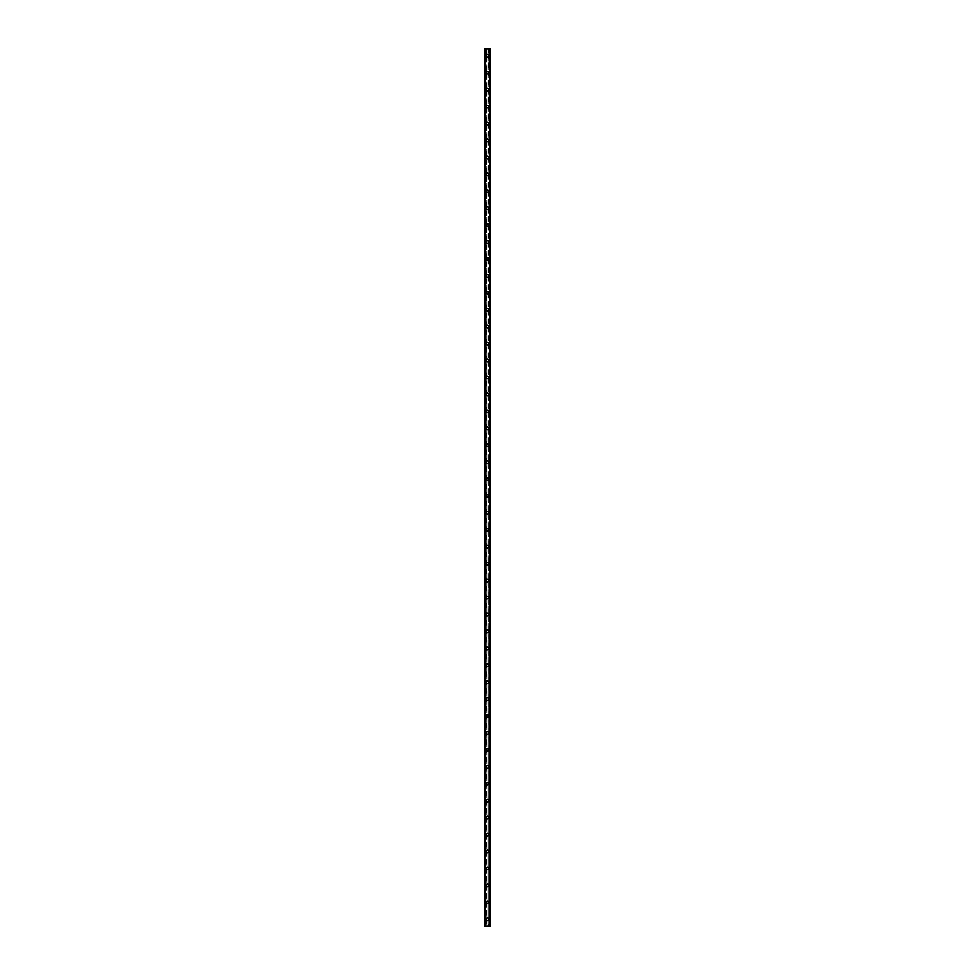 <?xml version="1.0" encoding="UTF-8"?>
<svg xmlns="http://www.w3.org/2000/svg" width="975" height="975" viewBox="0 0 975 975"><rect width="100%" height="100%" fill="white"/><g stroke="black" fill="none" stroke-linecap="round" stroke-linejoin="round"><path stroke-width="0.73" stroke-dasharray="4.88 3.66" d="M490.035 48.75L490.327 926.25L489.621 926.25L490.327 926.25L490.327 48.75L488.341 48.75L488.341 55.807A0.841 0.841 0 0 0 487.5 54.953A0.841 0.841 0 0 0 486.659 55.807L486.793 56.27A0.841 0.841 0 0 0 488.207 56.27L488.207 55.331A0.841 0.841 0 0 0 486.793 55.331L486.659 55.807A0.841 0.841 0 0 0 487.5 56.647A0.841 0.841 0 0 0 488.341 55.807L488.207 918.73A0.841 0.841 0 0 0 486.793 918.73L486.659 919.193A0.841 0.841 0 0 0 487.5 920.047A0.841 0.841 0 0 0 488.341 919.193A0.841 0.841 0 0 0 487.5 918.352A0.841 0.841 0 0 0 486.659 919.193L486.793 919.669A0.841 0.841 0 0 0 488.207 919.669L488.341 926.25L484.673 926.25L485.306 926.25L484.673 926.25L484.673 48.75L484.746 926.25M486.159 919.193A1.341 1.341 0 0 1 487.5 917.853A1.341 1.341 0 0 1 488.841 919.193A1.341 1.341 0 0 0 487.5 917.853A1.341 1.341 0 0 0 486.159 919.193A1.341 1.341 0 0 0 487.5 920.534A1.341 1.341 0 0 0 488.841 919.193A1.341 1.341 0 0 0 487.5 917.853A1.341 1.341 0 0 0 486.159 919.193A1.341 1.341 0 0 0 487.5 920.534A1.341 1.341 0 0 0 488.841 919.193A1.341 1.341 0 0 1 487.5 920.534A1.341 1.341 0 0 1 486.159 919.193M488.341 902.265L488.207 901.802A0.841 0.841 0 0 0 486.793 901.802L486.659 902.265A0.841 0.841 0 0 0 487.5 903.118A0.841 0.841 0 0 0 488.341 902.265A0.841 0.841 0 0 0 487.5 901.424A0.841 0.841 0 0 0 486.659 902.265L486.793 902.74A0.841 0.841 0 0 0 488.207 902.74L488.341 902.265M486.159 902.265A1.341 1.341 0 0 1 487.5 900.924A1.341 1.341 0 0 1 488.841 902.265A1.341 1.341 0 0 0 487.5 900.924A1.341 1.341 0 0 0 486.159 902.265A1.341 1.341 0 0 0 487.5 903.606A1.341 1.341 0 0 0 488.841 902.265A1.341 1.341 0 0 0 487.5 900.924A1.341 1.341 0 0 0 486.159 902.265A1.341 1.341 0 0 0 487.5 903.606A1.341 1.341 0 0 0 488.841 902.265A1.341 1.341 0 0 1 487.5 903.606A1.341 1.341 0 0 1 486.159 902.265M488.341 885.337L488.207 884.873A0.841 0.841 0 0 0 486.793 884.873L486.659 885.337A0.841 0.841 0 0 0 487.5 886.19A0.841 0.841 0 0 0 488.341 885.337A0.841 0.841 0 0 0 487.5 884.496A0.841 0.841 0 0 0 486.659 885.337L486.793 885.8A0.841 0.841 0 0 0 488.207 885.8L488.341 885.337M486.159 885.337A1.341 1.341 0 0 1 487.5 883.996A1.341 1.341 0 0 1 488.841 885.337A1.341 1.341 0 0 0 487.5 883.996A1.341 1.341 0 0 0 486.159 885.337A1.341 1.341 0 0 0 487.5 886.677A1.341 1.341 0 0 0 488.841 885.337A1.341 1.341 0 0 0 487.5 883.996A1.341 1.341 0 0 0 486.159 885.337A1.341 1.341 0 0 0 487.5 886.677A1.341 1.341 0 0 0 488.841 885.337A1.341 1.341 0 0 1 487.5 886.677A1.341 1.341 0 0 1 486.159 885.337M488.341 868.408L488.207 867.945A0.841 0.841 0 0 0 486.793 867.945L486.659 868.408A0.841 0.841 0 0 0 487.5 869.249A0.841 0.841 0 0 0 488.341 868.408A0.841 0.841 0 0 0 487.5 867.567A0.841 0.841 0 0 0 486.659 868.408L486.793 868.871A0.841 0.841 0 0 0 488.207 868.871L488.341 868.408M486.159 868.408A1.341 1.341 0 0 1 487.5 867.068A1.341 1.341 0 0 1 488.841 868.408A1.341 1.341 0 0 0 487.5 867.068A1.341 1.341 0 0 0 486.159 868.408A1.341 1.341 0 0 0 487.5 869.749A1.341 1.341 0 0 0 488.841 868.408A1.341 1.341 0 0 0 487.5 867.068A1.341 1.341 0 0 0 486.159 868.408A1.341 1.341 0 0 0 487.5 869.749A1.341 1.341 0 0 0 488.841 868.408A1.341 1.341 0 0 1 487.5 869.749A1.341 1.341 0 0 1 486.159 868.408M488.341 851.48L488.207 851.017A0.841 0.841 0 0 0 486.793 851.017L486.659 851.48A0.841 0.841 0 0 0 487.5 852.321A0.841 0.841 0 0 0 488.341 851.48A0.841 0.841 0 0 0 487.5 850.627A0.841 0.841 0 0 0 486.659 851.48L486.793 851.943A0.841 0.841 0 0 0 488.207 851.943L488.341 851.48M486.159 851.48A1.341 1.341 0 0 1 487.5 850.139A1.341 1.341 0 0 1 488.841 851.48A1.341 1.341 0 0 0 487.5 850.139A1.341 1.341 0 0 0 486.159 851.48A1.341 1.341 0 0 0 487.5 852.82A1.341 1.341 0 0 0 488.841 851.48A1.341 1.341 0 0 0 487.5 850.139A1.341 1.341 0 0 0 486.159 851.48A1.341 1.341 0 0 0 487.5 852.82A1.341 1.341 0 0 0 488.841 851.48A1.341 1.341 0 0 1 487.5 852.82A1.341 1.341 0 0 1 486.159 851.48M488.341 834.551L488.207 834.076A0.841 0.841 0 0 0 486.793 834.076L486.659 834.551A0.841 0.841 0 0 0 487.5 835.392A0.841 0.841 0 0 0 488.341 834.551A0.841 0.841 0 0 0 487.5 833.698A0.841 0.841 0 0 0 486.659 834.551L486.793 835.014A0.841 0.841 0 0 0 488.207 835.014L488.341 834.551M486.159 834.551A1.341 1.341 0 0 1 487.5 833.211A1.341 1.341 0 0 1 488.841 834.551A1.341 1.341 0 0 0 487.5 833.211A1.341 1.341 0 0 0 486.159 834.551A1.341 1.341 0 0 0 487.5 835.892A1.341 1.341 0 0 0 488.841 834.551A1.341 1.341 0 0 0 487.5 833.211A1.341 1.341 0 0 0 486.159 834.551A1.341 1.341 0 0 0 487.5 835.892A1.341 1.341 0 0 0 488.841 834.551A1.341 1.341 0 0 1 487.5 835.892A1.341 1.341 0 0 1 486.159 834.551M488.341 817.623L488.207 817.148A0.841 0.841 0 0 0 486.793 817.148L486.659 817.623A0.841 0.841 0 0 0 487.5 818.464A0.841 0.841 0 0 0 488.341 817.623A0.841 0.841 0 0 0 487.5 816.77A0.841 0.841 0 0 0 486.659 817.623L486.793 818.086A0.841 0.841 0 0 0 488.207 818.086L488.341 817.623M486.159 817.623A1.341 1.341 0 0 1 487.5 816.282A1.341 1.341 0 0 1 488.841 817.623A1.341 1.341 0 0 0 487.5 816.282A1.341 1.341 0 0 0 486.159 817.623A1.341 1.341 0 0 0 487.5 818.963A1.341 1.341 0 0 0 488.841 817.623A1.341 1.341 0 0 0 487.5 816.282A1.341 1.341 0 0 0 486.159 817.623A1.341 1.341 0 0 0 487.5 818.963A1.341 1.341 0 0 0 488.841 817.623A1.341 1.341 0 0 1 487.5 818.963A1.341 1.341 0 0 1 486.159 817.623M488.341 800.694L488.207 800.219A0.841 0.841 0 0 0 486.793 800.219L486.659 800.694A0.841 0.841 0 0 0 487.5 801.535A0.841 0.841 0 0 0 488.341 800.694A0.841 0.841 0 0 0 487.5 799.841A0.841 0.841 0 0 0 486.659 800.694L486.793 801.158A0.841 0.841 0 0 0 488.207 801.158L488.341 800.694M486.159 800.694A1.341 1.341 0 0 1 487.5 799.354A1.341 1.341 0 0 1 488.841 800.694A1.341 1.341 0 0 0 487.5 799.354A1.341 1.341 0 0 0 486.159 800.694A1.341 1.341 0 0 0 487.5 802.035A1.341 1.341 0 0 0 488.841 800.694A1.341 1.341 0 0 0 487.5 799.354A1.341 1.341 0 0 0 486.159 800.694A1.341 1.341 0 0 0 487.5 802.035A1.341 1.341 0 0 0 488.841 800.694A1.341 1.341 0 0 1 487.5 802.035A1.341 1.341 0 0 1 486.159 800.694M488.341 783.766L488.207 783.291A0.841 0.841 0 0 0 486.793 783.291L486.659 783.766A0.841 0.841 0 0 0 487.5 784.607A0.841 0.841 0 0 0 488.341 783.766A0.841 0.841 0 0 0 487.5 782.913A0.841 0.841 0 0 0 486.659 783.766L486.793 784.229A0.841 0.841 0 0 0 488.207 784.229L488.341 783.766M486.159 783.766A1.341 1.341 0 0 1 487.5 782.425A1.341 1.341 0 0 1 488.841 783.766A1.341 1.341 0 0 0 487.5 782.425A1.341 1.341 0 0 0 486.159 783.766A1.341 1.341 0 0 0 487.5 785.107A1.341 1.341 0 0 0 488.841 783.766A1.341 1.341 0 0 0 487.5 782.425A1.341 1.341 0 0 0 486.159 783.766A1.341 1.341 0 0 0 487.5 785.107A1.341 1.341 0 0 0 488.841 783.766A1.341 1.341 0 0 1 487.5 785.107A1.341 1.341 0 0 1 486.159 783.766M488.341 766.838L488.207 766.362A0.841 0.841 0 0 0 486.793 766.362L486.659 766.838A0.841 0.841 0 0 0 487.5 767.678A0.841 0.841 0 0 0 488.341 766.838A0.841 0.841 0 0 0 487.5 765.984A0.841 0.841 0 0 0 486.659 766.838L486.793 767.301A0.841 0.841 0 0 0 488.207 767.301L488.341 766.838M486.159 766.838A1.341 1.341 0 0 1 487.5 765.497A1.341 1.341 0 0 1 488.841 766.838A1.341 1.341 0 0 0 487.5 765.497A1.341 1.341 0 0 0 486.159 766.838A1.341 1.341 0 0 0 487.5 768.178A1.341 1.341 0 0 0 488.841 766.838A1.341 1.341 0 0 0 487.5 765.497A1.341 1.341 0 0 0 486.159 766.838A1.341 1.341 0 0 0 487.5 768.178A1.341 1.341 0 0 0 488.841 766.838A1.341 1.341 0 0 1 487.5 768.178A1.341 1.341 0 0 1 486.159 766.838M488.341 749.909L488.207 749.434A0.841 0.841 0 0 0 486.793 749.434L486.659 749.909A0.841 0.841 0 0 0 487.5 750.75A0.841 0.841 0 0 0 488.341 749.909A0.841 0.841 0 0 0 487.5 749.056A0.841 0.841 0 0 0 486.659 749.909L486.793 750.372A0.841 0.841 0 0 0 488.207 750.372L488.341 749.909M486.159 749.909A1.341 1.341 0 0 1 487.5 748.568A1.341 1.341 0 0 1 488.841 749.909A1.341 1.341 0 0 0 487.5 748.568A1.341 1.341 0 0 0 486.159 749.909A1.341 1.341 0 0 0 487.5 751.25A1.341 1.341 0 0 0 488.841 749.909A1.341 1.341 0 0 0 487.5 748.568A1.341 1.341 0 0 0 486.159 749.909A1.341 1.341 0 0 0 487.5 751.25A1.341 1.341 0 0 0 488.841 749.909A1.341 1.341 0 0 1 487.5 751.25A1.341 1.341 0 0 1 486.159 749.909M488.341 732.968L488.207 732.505A0.841 0.841 0 0 0 486.793 732.505L486.659 732.968A0.841 0.841 0 0 0 487.5 733.822A0.841 0.841 0 0 0 488.341 732.968A0.841 0.841 0 0 0 487.5 732.128A0.841 0.841 0 0 0 486.659 732.968L486.793 733.444A0.841 0.841 0 0 0 488.207 733.444L488.341 732.968M486.159 732.968A1.341 1.341 0 0 1 487.5 731.64A1.341 1.341 0 0 1 488.841 732.968A1.341 1.341 0 0 0 487.5 731.64A1.341 1.341 0 0 0 486.159 732.968A1.341 1.341 0 0 0 487.5 734.309A1.341 1.341 0 0 0 488.841 732.968A1.341 1.341 0 0 0 487.5 731.64A1.341 1.341 0 0 0 486.159 732.968A1.341 1.341 0 0 0 487.5 734.309A1.341 1.341 0 0 0 488.841 732.968A1.341 1.341 0 0 1 487.5 734.309A1.341 1.341 0 0 1 486.159 732.968M488.341 716.04L488.207 715.577A0.841 0.841 0 0 0 486.793 715.577L486.659 716.04A0.841 0.841 0 0 0 487.5 716.893A0.841 0.841 0 0 0 488.341 716.04A0.841 0.841 0 0 0 487.5 715.199A0.841 0.841 0 0 0 486.659 716.04L486.793 716.515A0.841 0.841 0 0 0 488.207 716.515L488.341 716.04M486.159 716.04A1.341 1.341 0 0 1 487.5 714.699A1.341 1.341 0 0 1 488.841 716.04A1.341 1.341 0 0 0 487.5 714.699A1.341 1.341 0 0 0 486.159 716.04A1.341 1.341 0 0 0 487.5 717.381A1.341 1.341 0 0 0 488.841 716.04A1.341 1.341 0 0 0 487.5 714.699A1.341 1.341 0 0 0 486.159 716.04A1.341 1.341 0 0 0 487.5 717.381A1.341 1.341 0 0 0 488.841 716.04A1.341 1.341 0 0 1 487.5 717.381A1.341 1.341 0 0 1 486.159 716.04M488.341 699.112L488.207 698.648A0.841 0.841 0 0 0 486.793 698.648L486.659 699.112A0.841 0.841 0 0 0 487.5 699.965A0.841 0.841 0 0 0 488.341 699.112A0.841 0.841 0 0 0 487.5 698.271A0.841 0.841 0 0 0 486.659 699.112L486.793 699.587A0.841 0.841 0 0 0 488.207 699.587L488.341 699.112M486.159 699.112A1.341 1.341 0 0 1 487.5 697.771A1.341 1.341 0 0 1 488.841 699.112A1.341 1.341 0 0 0 487.5 697.771A1.341 1.341 0 0 0 486.159 699.112A1.341 1.341 0 0 0 487.5 700.452A1.341 1.341 0 0 0 488.841 699.112A1.341 1.341 0 0 0 487.5 697.771A1.341 1.341 0 0 0 486.159 699.112A1.341 1.341 0 0 0 487.5 700.452A1.341 1.341 0 0 0 488.841 699.112A1.341 1.341 0 0 1 487.5 700.452A1.341 1.341 0 0 1 486.159 699.112M488.341 682.183L488.207 681.72A0.841 0.841 0 0 0 486.793 681.72L486.659 682.183A0.841 0.841 0 0 0 487.5 683.036A0.841 0.841 0 0 0 488.341 682.183A0.841 0.841 0 0 0 487.5 681.342A0.841 0.841 0 0 0 486.659 682.183L486.793 682.658A0.841 0.841 0 0 0 488.207 682.658L488.341 682.183M486.159 682.183A1.341 1.341 0 0 1 487.5 680.842A1.341 1.341 0 0 1 488.841 682.183A1.341 1.341 0 0 0 487.5 680.842A1.341 1.341 0 0 0 486.159 682.183A1.341 1.341 0 0 0 487.5 683.524A1.341 1.341 0 0 0 488.841 682.183A1.341 1.341 0 0 0 487.5 680.842A1.341 1.341 0 0 0 486.159 682.183A1.341 1.341 0 0 0 487.5 683.524A1.341 1.341 0 0 0 488.841 682.183A1.341 1.341 0 0 1 487.5 683.524A1.341 1.341 0 0 1 486.159 682.183M488.341 665.255L488.207 664.792A0.841 0.841 0 0 0 486.793 664.792L486.659 665.255A0.841 0.841 0 0 0 487.5 666.108A0.841 0.841 0 0 0 488.341 665.255A0.841 0.841 0 0 0 487.5 664.414A0.841 0.841 0 0 0 486.659 665.255L486.793 665.73A0.841 0.841 0 0 0 488.207 665.73L488.341 665.255M486.159 665.255A1.341 1.341 0 0 1 487.5 663.914A1.341 1.341 0 0 1 488.841 665.255A1.341 1.341 0 0 0 487.5 663.914A1.341 1.341 0 0 0 486.159 665.255A1.341 1.341 0 0 0 487.5 666.595A1.341 1.341 0 0 0 488.841 665.255A1.341 1.341 0 0 0 487.5 663.914A1.341 1.341 0 0 0 486.159 665.255A1.341 1.341 0 0 0 487.5 666.595A1.341 1.341 0 0 0 488.841 665.255A1.341 1.341 0 0 1 487.5 666.595A1.341 1.341 0 0 1 486.159 665.255M488.341 648.326L488.207 647.863A0.841 0.841 0 0 0 486.793 647.863L486.659 648.326A0.841 0.841 0 0 0 487.5 649.179A0.841 0.841 0 0 0 488.341 648.326A0.841 0.841 0 0 0 487.5 647.485A0.841 0.841 0 0 0 486.659 648.326L486.793 648.802A0.841 0.841 0 0 0 488.207 648.802L488.341 648.326M486.159 648.326A1.341 1.341 0 0 1 487.5 646.986A1.341 1.341 0 0 1 488.841 648.326A1.341 1.341 0 0 0 487.5 646.986A1.341 1.341 0 0 0 486.159 648.326A1.341 1.341 0 0 0 487.5 649.667A1.341 1.341 0 0 0 488.841 648.326A1.341 1.341 0 0 0 487.5 646.986A1.341 1.341 0 0 0 486.159 648.326A1.341 1.341 0 0 0 487.5 649.667A1.341 1.341 0 0 0 488.841 648.326A1.341 1.341 0 0 1 487.5 649.667A1.341 1.341 0 0 1 486.159 648.326M488.341 631.398L488.207 630.935A0.841 0.841 0 0 0 486.793 630.935L486.659 631.398A0.841 0.841 0 0 0 487.5 632.251A0.841 0.841 0 0 0 488.341 631.398A0.841 0.841 0 0 0 487.5 630.557A0.841 0.841 0 0 0 486.659 631.398L486.793 631.861A0.841 0.841 0 0 0 488.207 631.861L488.341 631.398M486.159 631.398A1.341 1.341 0 0 1 487.5 630.057A1.341 1.341 0 0 1 488.841 631.398A1.341 1.341 0 0 0 487.5 630.057A1.341 1.341 0 0 0 486.159 631.398A1.341 1.341 0 0 0 487.5 632.738A1.341 1.341 0 0 0 488.841 631.398A1.341 1.341 0 0 0 487.5 630.057A1.341 1.341 0 0 0 486.159 631.398A1.341 1.341 0 0 0 487.5 632.738A1.341 1.341 0 0 0 488.841 631.398A1.341 1.341 0 0 1 487.5 632.738A1.341 1.341 0 0 1 486.159 631.398M488.341 614.469L488.207 614.006A0.841 0.841 0 0 0 486.793 614.006L486.659 614.469A0.841 0.841 0 0 0 487.5 615.31A0.841 0.841 0 0 0 488.341 614.469A0.841 0.841 0 0 0 487.5 613.628A0.841 0.841 0 0 0 486.659 614.469L486.793 614.933A0.841 0.841 0 0 0 488.207 614.933L488.341 614.469M486.159 614.469A1.341 1.341 0 0 1 487.5 613.129A1.341 1.341 0 0 1 488.841 614.469A1.341 1.341 0 0 0 487.5 613.129A1.341 1.341 0 0 0 486.159 614.469A1.341 1.341 0 0 0 487.5 615.81A1.341 1.341 0 0 0 488.841 614.469A1.341 1.341 0 0 0 487.5 613.129A1.341 1.341 0 0 0 486.159 614.469A1.341 1.341 0 0 0 487.5 615.81A1.341 1.341 0 0 0 488.841 614.469A1.341 1.341 0 0 1 487.5 615.81A1.341 1.341 0 0 1 486.159 614.469M488.341 597.541L488.207 597.078A0.841 0.841 0 0 0 486.793 597.078L486.659 597.541A0.841 0.841 0 0 0 487.5 598.382A0.841 0.841 0 0 0 488.341 597.541A0.841 0.841 0 0 0 487.5 596.688A0.841 0.841 0 0 0 486.659 597.541L486.793 598.004A0.841 0.841 0 0 0 488.207 598.004L488.341 597.541M486.159 597.541A1.341 1.341 0 0 1 487.5 596.2A1.341 1.341 0 0 1 488.841 597.541A1.341 1.341 0 0 0 487.5 596.2A1.341 1.341 0 0 0 486.159 597.541A1.341 1.341 0 0 0 487.5 598.882A1.341 1.341 0 0 0 488.841 597.541A1.341 1.341 0 0 0 487.5 596.2A1.341 1.341 0 0 0 486.159 597.541A1.341 1.341 0 0 0 487.5 598.882A1.341 1.341 0 0 0 488.841 597.541A1.341 1.341 0 0 1 487.5 598.882A1.341 1.341 0 0 1 486.159 597.541M488.341 580.612L488.207 580.137A0.841 0.841 0 0 0 486.793 580.137L486.659 580.612A0.841 0.841 0 0 0 487.5 581.453A0.841 0.841 0 0 0 488.341 580.612A0.841 0.841 0 0 0 487.5 579.759A0.841 0.841 0 0 0 486.659 580.612L486.793 581.076A0.841 0.841 0 0 0 488.207 581.076L488.341 580.612M486.159 580.612A1.341 1.341 0 0 1 487.5 579.272A1.341 1.341 0 0 1 488.841 580.612A1.341 1.341 0 0 0 487.5 579.272A1.341 1.341 0 0 0 486.159 580.612A1.341 1.341 0 0 0 487.5 581.953A1.341 1.341 0 0 0 488.841 580.612A1.341 1.341 0 0 0 487.5 579.272A1.341 1.341 0 0 0 486.159 580.612A1.341 1.341 0 0 0 487.5 581.953A1.341 1.341 0 0 0 488.841 580.612A1.341 1.341 0 0 1 487.5 581.953A1.341 1.341 0 0 1 486.159 580.612M488.341 563.684L488.207 563.209A0.841 0.841 0 0 0 486.793 563.209L486.659 563.684A0.841 0.841 0 0 0 487.5 564.525A0.841 0.841 0 0 0 488.341 563.684A0.841 0.841 0 0 0 487.5 562.831A0.841 0.841 0 0 0 486.659 563.684L486.793 564.147A0.841 0.841 0 0 0 488.207 564.147L488.341 563.684M486.159 563.684A1.341 1.341 0 0 1 487.5 562.343A1.341 1.341 0 0 1 488.841 563.684A1.341 1.341 0 0 0 487.5 562.343A1.341 1.341 0 0 0 486.159 563.684A1.341 1.341 0 0 0 487.5 565.025A1.341 1.341 0 0 0 488.841 563.684A1.341 1.341 0 0 0 487.5 562.343A1.341 1.341 0 0 0 486.159 563.684A1.341 1.341 0 0 0 487.5 565.025A1.341 1.341 0 0 0 488.841 563.684A1.341 1.341 0 0 1 487.5 565.025A1.341 1.341 0 0 1 486.159 563.684M488.341 546.756L488.207 546.28A0.841 0.841 0 0 0 486.793 546.28L486.659 546.756A0.841 0.841 0 0 0 487.5 547.597A0.841 0.841 0 0 0 488.341 546.756A0.841 0.841 0 0 0 487.5 545.903A0.841 0.841 0 0 0 486.659 546.756L486.793 547.219A0.841 0.841 0 0 0 488.207 547.219L488.341 546.756M486.159 546.756A1.341 1.341 0 0 1 487.5 545.415A1.341 1.341 0 0 1 488.841 546.756A1.341 1.341 0 0 0 487.5 545.415A1.341 1.341 0 0 0 486.159 546.756A1.341 1.341 0 0 0 487.5 548.096A1.341 1.341 0 0 0 488.841 546.756A1.341 1.341 0 0 0 487.5 545.415A1.341 1.341 0 0 0 486.159 546.756A1.341 1.341 0 0 0 487.5 548.096A1.341 1.341 0 0 0 488.841 546.756A1.341 1.341 0 0 1 487.5 548.096A1.341 1.341 0 0 1 486.159 546.756M488.341 529.827L488.207 529.352A0.841 0.841 0 0 0 486.793 529.352L486.659 529.827A0.841 0.841 0 0 0 487.5 530.668A0.841 0.841 0 0 0 488.341 529.827A0.841 0.841 0 0 0 487.5 528.974A0.841 0.841 0 0 0 486.659 529.827L486.793 530.29A0.841 0.841 0 0 0 488.207 530.29L488.341 529.827M486.159 529.827A1.341 1.341 0 0 1 487.5 528.487A1.341 1.341 0 0 1 488.841 529.827A1.341 1.341 0 0 0 487.5 528.487A1.341 1.341 0 0 0 486.159 529.827A1.341 1.341 0 0 0 487.5 531.168A1.341 1.341 0 0 0 488.841 529.827A1.341 1.341 0 0 0 487.5 528.487A1.341 1.341 0 0 0 486.159 529.827A1.341 1.341 0 0 0 487.5 531.168A1.341 1.341 0 0 0 488.841 529.827A1.341 1.341 0 0 1 487.5 531.168A1.341 1.341 0 0 1 486.159 529.827M488.341 512.899L488.207 512.423A0.841 0.841 0 0 0 486.793 512.423L486.659 512.899A0.841 0.841 0 0 0 487.5 513.74A0.841 0.841 0 0 0 488.341 512.899A0.841 0.841 0 0 0 487.5 512.046A0.841 0.841 0 0 0 486.659 512.899L486.793 513.362A0.841 0.841 0 0 0 488.207 513.362L488.341 512.899M486.159 512.899A1.341 1.341 0 0 1 487.5 511.558A1.341 1.341 0 0 1 488.841 512.899A1.341 1.341 0 0 0 487.5 511.558A1.341 1.341 0 0 0 486.159 512.899A1.341 1.341 0 0 0 487.5 514.239A1.341 1.341 0 0 0 488.841 512.899A1.341 1.341 0 0 0 487.5 511.558A1.341 1.341 0 0 0 486.159 512.899A1.341 1.341 0 0 0 487.5 514.239A1.341 1.341 0 0 0 488.841 512.899A1.341 1.341 0 0 1 487.5 514.239A1.341 1.341 0 0 1 486.159 512.899M488.341 495.97L488.207 495.495A0.841 0.841 0 0 0 486.793 495.495L486.659 495.97A0.841 0.841 0 0 0 487.5 496.811A0.841 0.841 0 0 0 488.341 495.97A0.841 0.841 0 0 0 487.5 495.117A0.841 0.841 0 0 0 486.659 495.97L486.793 496.433A0.841 0.841 0 0 0 488.207 496.433L488.341 495.97M486.159 495.97A1.341 1.341 0 0 1 487.5 494.63A1.341 1.341 0 0 1 488.841 495.97A1.341 1.341 0 0 0 487.5 494.63A1.341 1.341 0 0 0 486.159 495.97A1.341 1.341 0 0 0 487.5 497.311A1.341 1.341 0 0 0 488.841 495.97A1.341 1.341 0 0 0 487.5 494.63A1.341 1.341 0 0 0 486.159 495.97A1.341 1.341 0 0 0 487.5 497.311A1.341 1.341 0 0 0 488.841 495.97A1.341 1.341 0 0 1 487.5 497.311A1.341 1.341 0 0 1 486.159 495.97M488.341 479.03L488.207 478.567A0.841 0.841 0 0 0 486.793 478.567L486.659 479.03A0.841 0.841 0 0 0 487.5 479.883A0.841 0.841 0 0 0 488.341 479.03A0.841 0.841 0 0 0 487.5 478.189A0.841 0.841 0 0 0 486.659 479.03L486.793 479.505A0.841 0.841 0 0 0 488.207 479.505L488.341 479.03M486.159 479.03A1.341 1.341 0 0 1 487.5 477.689A1.341 1.341 0 0 1 488.841 479.03A1.341 1.341 0 0 0 487.5 477.689A1.341 1.341 0 0 0 486.159 479.03A1.341 1.341 0 0 0 487.5 480.37A1.341 1.341 0 0 0 488.841 479.03A1.341 1.341 0 0 0 487.5 477.689A1.341 1.341 0 0 0 486.159 479.03A1.341 1.341 0 0 0 487.5 480.37A1.341 1.341 0 0 0 488.841 479.03A1.341 1.341 0 0 1 487.5 480.37A1.341 1.341 0 0 1 486.159 479.03M488.341 462.101L488.207 461.638A0.841 0.841 0 0 0 486.793 461.638L486.659 462.101A0.841 0.841 0 0 0 487.5 462.954A0.841 0.841 0 0 0 488.341 462.101A0.841 0.841 0 0 0 487.5 461.26A0.841 0.841 0 0 0 486.659 462.101L486.793 462.577A0.841 0.841 0 0 0 488.207 462.577L488.341 462.101M486.159 462.101A1.341 1.341 0 0 1 487.5 460.761A1.341 1.341 0 0 1 488.841 462.101A1.341 1.341 0 0 0 487.5 460.761A1.341 1.341 0 0 0 486.159 462.101A1.341 1.341 0 0 0 487.5 463.442A1.341 1.341 0 0 0 488.841 462.101A1.341 1.341 0 0 0 487.5 460.761A1.341 1.341 0 0 0 486.159 462.101A1.341 1.341 0 0 0 487.5 463.442A1.341 1.341 0 0 0 488.841 462.101A1.341 1.341 0 0 1 487.5 463.442A1.341 1.341 0 0 1 486.159 462.101M488.341 445.173L488.207 444.71A0.841 0.841 0 0 0 486.793 444.71L486.659 445.173A0.841 0.841 0 0 0 487.5 446.026A0.841 0.841 0 0 0 488.341 445.173A0.841 0.841 0 0 0 487.5 444.332A0.841 0.841 0 0 0 486.659 445.173L486.793 445.648A0.841 0.841 0 0 0 488.207 445.648L488.341 445.173M486.159 445.173A1.341 1.341 0 0 1 487.5 443.832A1.341 1.341 0 0 1 488.841 445.173A1.341 1.341 0 0 0 487.5 443.832A1.341 1.341 0 0 0 486.159 445.173A1.341 1.341 0 0 0 487.5 446.513A1.341 1.341 0 0 0 488.841 445.173A1.341 1.341 0 0 0 487.5 443.832A1.341 1.341 0 0 0 486.159 445.173A1.341 1.341 0 0 0 487.5 446.513A1.341 1.341 0 0 0 488.841 445.173A1.341 1.341 0 0 1 487.5 446.513A1.341 1.341 0 0 1 486.159 445.173M488.341 428.244L488.207 427.781A0.841 0.841 0 0 0 486.793 427.781L486.659 428.244A0.841 0.841 0 0 0 487.5 429.097A0.841 0.841 0 0 0 488.341 428.244A0.841 0.841 0 0 0 487.5 427.403A0.841 0.841 0 0 0 486.659 428.244L486.793 428.72A0.841 0.841 0 0 0 488.207 428.72L488.341 428.244M486.159 428.244A1.341 1.341 0 0 1 487.5 426.904A1.341 1.341 0 0 1 488.841 428.244A1.341 1.341 0 0 0 487.5 426.904A1.341 1.341 0 0 0 486.159 428.244A1.341 1.341 0 0 0 487.5 429.585A1.341 1.341 0 0 0 488.841 428.244A1.341 1.341 0 0 0 487.5 426.904A1.341 1.341 0 0 0 486.159 428.244A1.341 1.341 0 0 0 487.5 429.585A1.341 1.341 0 0 0 488.841 428.244A1.341 1.341 0 0 1 487.5 429.585A1.341 1.341 0 0 1 486.159 428.244M488.341 411.316L488.207 410.853A0.841 0.841 0 0 0 486.793 410.853L486.659 411.316A0.841 0.841 0 0 0 487.5 412.169A0.841 0.841 0 0 0 488.341 411.316A0.841 0.841 0 0 0 487.5 410.475A0.841 0.841 0 0 0 486.659 411.316L486.793 411.791A0.841 0.841 0 0 0 488.207 411.791L488.341 411.316M486.159 411.316A1.341 1.341 0 0 1 487.5 409.975A1.341 1.341 0 0 1 488.841 411.316A1.341 1.341 0 0 0 487.5 409.975A1.341 1.341 0 0 0 486.159 411.316A1.341 1.341 0 0 0 487.5 412.657A1.341 1.341 0 0 0 488.841 411.316A1.341 1.341 0 0 0 487.5 409.975A1.341 1.341 0 0 0 486.159 411.316A1.341 1.341 0 0 0 487.5 412.657A1.341 1.341 0 0 0 488.841 411.316A1.341 1.341 0 0 1 487.5 412.657A1.341 1.341 0 0 1 486.159 411.316M488.341 394.388L488.207 393.924A0.841 0.841 0 0 0 486.793 393.924L486.659 394.388A0.841 0.841 0 0 0 487.5 395.241A0.841 0.841 0 0 0 488.341 394.388A0.841 0.841 0 0 0 487.5 393.547A0.841 0.841 0 0 0 486.659 394.388L486.793 394.863A0.841 0.841 0 0 0 488.207 394.863L488.341 394.388M486.159 394.388A1.341 1.341 0 0 1 487.5 393.047A1.341 1.341 0 0 1 488.841 394.388A1.341 1.341 0 0 0 487.5 393.047A1.341 1.341 0 0 0 486.159 394.388A1.341 1.341 0 0 0 487.5 395.728A1.341 1.341 0 0 0 488.841 394.388A1.341 1.341 0 0 0 487.5 393.047A1.341 1.341 0 0 0 486.159 394.388A1.341 1.341 0 0 0 487.5 395.728A1.341 1.341 0 0 0 488.841 394.388A1.341 1.341 0 0 1 487.5 395.728A1.341 1.341 0 0 1 486.159 394.388M488.341 377.459L488.207 376.996A0.841 0.841 0 0 0 486.793 376.996L486.659 377.459A0.841 0.841 0 0 0 487.5 378.312A0.841 0.841 0 0 0 488.341 377.459A0.841 0.841 0 0 0 487.5 376.618A0.841 0.841 0 0 0 486.659 377.459L486.793 377.922A0.841 0.841 0 0 0 488.207 377.922L488.341 377.459M486.159 377.459A1.341 1.341 0 0 1 487.5 376.118A1.341 1.341 0 0 1 488.841 377.459A1.341 1.341 0 0 0 487.5 376.118A1.341 1.341 0 0 0 486.159 377.459A1.341 1.341 0 0 0 487.5 378.8A1.341 1.341 0 0 0 488.841 377.459A1.341 1.341 0 0 0 487.5 376.118A1.341 1.341 0 0 0 486.159 377.459A1.341 1.341 0 0 0 487.5 378.8A1.341 1.341 0 0 0 488.841 377.459A1.341 1.341 0 0 1 487.5 378.8A1.341 1.341 0 0 1 486.159 377.459M488.341 360.531L488.207 360.067A0.841 0.841 0 0 0 486.793 360.067L486.659 360.531A0.841 0.841 0 0 0 487.5 361.372A0.841 0.841 0 0 0 488.341 360.531A0.841 0.841 0 0 0 487.5 359.69A0.841 0.841 0 0 0 486.659 360.531L486.793 360.994A0.841 0.841 0 0 0 488.207 360.994L488.341 360.531M486.159 360.531A1.341 1.341 0 0 1 487.5 359.19A1.341 1.341 0 0 1 488.841 360.531A1.341 1.341 0 0 0 487.5 359.19A1.341 1.341 0 0 0 486.159 360.531A1.341 1.341 0 0 0 487.5 361.871A1.341 1.341 0 0 0 488.841 360.531A1.341 1.341 0 0 0 487.5 359.19A1.341 1.341 0 0 0 486.159 360.531A1.341 1.341 0 0 0 487.5 361.871A1.341 1.341 0 0 0 488.841 360.531A1.341 1.341 0 0 1 487.5 361.871A1.341 1.341 0 0 1 486.159 360.531M488.341 343.602L488.207 343.139A0.841 0.841 0 0 0 486.793 343.139L486.659 343.602A0.841 0.841 0 0 0 487.5 344.443A0.841 0.841 0 0 0 488.341 343.602A0.841 0.841 0 0 0 487.5 342.749A0.841 0.841 0 0 0 486.659 343.602L486.793 344.065A0.841 0.841 0 0 0 488.207 344.065L488.341 343.602M486.159 343.602A1.341 1.341 0 0 1 487.5 342.262A1.341 1.341 0 0 1 488.841 343.602A1.341 1.341 0 0 0 487.5 342.262A1.341 1.341 0 0 0 486.159 343.602A1.341 1.341 0 0 0 487.5 344.943A1.341 1.341 0 0 0 488.841 343.602A1.341 1.341 0 0 0 487.5 342.262A1.341 1.341 0 0 0 486.159 343.602A1.341 1.341 0 0 0 487.5 344.943A1.341 1.341 0 0 0 488.841 343.602A1.341 1.341 0 0 1 487.5 344.943A1.341 1.341 0 0 1 486.159 343.602M488.341 326.674L488.207 326.198A0.841 0.841 0 0 0 486.793 326.198L486.659 326.674A0.841 0.841 0 0 0 487.5 327.515A0.841 0.841 0 0 0 488.341 326.674A0.841 0.841 0 0 0 487.5 325.821A0.841 0.841 0 0 0 486.659 326.674L486.793 327.137A0.841 0.841 0 0 0 488.207 327.137L488.341 326.674M486.159 326.674A1.341 1.341 0 0 1 487.5 325.333A1.341 1.341 0 0 1 488.841 326.674A1.341 1.341 0 0 0 487.5 325.333A1.341 1.341 0 0 0 486.159 326.674A1.341 1.341 0 0 0 487.5 328.014A1.341 1.341 0 0 0 488.841 326.674A1.341 1.341 0 0 0 487.5 325.333A1.341 1.341 0 0 0 486.159 326.674A1.341 1.341 0 0 0 487.5 328.014A1.341 1.341 0 0 0 488.841 326.674A1.341 1.341 0 0 1 487.5 328.014A1.341 1.341 0 0 1 486.159 326.674M488.341 309.745L488.207 309.27A0.841 0.841 0 0 0 486.793 309.27L486.659 309.745A0.841 0.841 0 0 0 487.5 310.586A0.841 0.841 0 0 0 488.341 309.745A0.841 0.841 0 0 0 487.5 308.892A0.841 0.841 0 0 0 486.659 309.745L486.793 310.208A0.841 0.841 0 0 0 488.207 310.208L488.341 309.745M486.159 309.745A1.341 1.341 0 0 1 487.5 308.405A1.341 1.341 0 0 1 488.841 309.745A1.341 1.341 0 0 0 487.5 308.405A1.341 1.341 0 0 0 486.159 309.745A1.341 1.341 0 0 0 487.5 311.086A1.341 1.341 0 0 0 488.841 309.745A1.341 1.341 0 0 0 487.5 308.405A1.341 1.341 0 0 0 486.159 309.745A1.341 1.341 0 0 0 487.5 311.086A1.341 1.341 0 0 0 488.841 309.745A1.341 1.341 0 0 1 487.5 311.086A1.341 1.341 0 0 1 486.159 309.745M488.341 292.817L488.207 292.342A0.841 0.841 0 0 0 486.793 292.342L486.659 292.817A0.841 0.841 0 0 0 487.5 293.658A0.841 0.841 0 0 0 488.341 292.817A0.841 0.841 0 0 0 487.5 291.964A0.841 0.841 0 0 0 486.659 292.817L486.793 293.28A0.841 0.841 0 0 0 488.207 293.28L488.341 292.817M486.159 292.817A1.341 1.341 0 0 1 487.5 291.476A1.341 1.341 0 0 1 488.841 292.817A1.341 1.341 0 0 0 487.5 291.476A1.341 1.341 0 0 0 486.159 292.817A1.341 1.341 0 0 0 487.5 294.158A1.341 1.341 0 0 0 488.841 292.817A1.341 1.341 0 0 0 487.5 291.476A1.341 1.341 0 0 0 486.159 292.817A1.341 1.341 0 0 0 487.5 294.158A1.341 1.341 0 0 0 488.841 292.817A1.341 1.341 0 0 1 487.5 294.158A1.341 1.341 0 0 1 486.159 292.817M488.341 275.888L488.207 275.413A0.841 0.841 0 0 0 486.793 275.413L486.659 275.888A0.841 0.841 0 0 0 487.5 276.729A0.841 0.841 0 0 0 488.341 275.888A0.841 0.841 0 0 0 487.5 275.035A0.841 0.841 0 0 0 486.659 275.888L486.793 276.352A0.841 0.841 0 0 0 488.207 276.352L488.341 275.888M486.159 275.888A1.341 1.341 0 0 1 487.5 274.548A1.341 1.341 0 0 1 488.841 275.888A1.341 1.341 0 0 0 487.5 274.548A1.341 1.341 0 0 0 486.159 275.888A1.341 1.341 0 0 0 487.5 277.229A1.341 1.341 0 0 0 488.841 275.888A1.341 1.341 0 0 0 487.5 274.548A1.341 1.341 0 0 0 486.159 275.888A1.341 1.341 0 0 0 487.5 277.229A1.341 1.341 0 0 0 488.841 275.888A1.341 1.341 0 0 1 487.5 277.229A1.341 1.341 0 0 1 486.159 275.888M488.341 258.96L488.207 258.485A0.841 0.841 0 0 0 486.793 258.485L486.659 258.96A0.841 0.841 0 0 0 487.5 259.801A0.841 0.841 0 0 0 488.341 258.96A0.841 0.841 0 0 0 487.5 258.107A0.841 0.841 0 0 0 486.659 258.96L486.793 259.423A0.841 0.841 0 0 0 488.207 259.423L488.341 258.96M486.159 258.96A1.341 1.341 0 0 1 487.5 257.619A1.341 1.341 0 0 1 488.841 258.96A1.341 1.341 0 0 0 487.5 257.619A1.341 1.341 0 0 0 486.159 258.96A1.341 1.341 0 0 0 487.5 260.301A1.341 1.341 0 0 0 488.841 258.96A1.341 1.341 0 0 0 487.5 257.619A1.341 1.341 0 0 0 486.159 258.96A1.341 1.341 0 0 0 487.5 260.301A1.341 1.341 0 0 0 488.841 258.96A1.341 1.341 0 0 1 487.5 260.301A1.341 1.341 0 0 1 486.159 258.96M488.341 242.032L488.207 241.556A0.841 0.841 0 0 0 486.793 241.556L486.659 242.032A0.841 0.841 0 0 0 487.5 242.873A0.841 0.841 0 0 0 488.341 242.032A0.841 0.841 0 0 0 487.5 241.178A0.841 0.841 0 0 0 486.659 242.032L486.793 242.495A0.841 0.841 0 0 0 488.207 242.495L488.341 242.032M486.159 242.032A1.341 1.341 0 0 1 487.5 240.691A1.341 1.341 0 0 1 488.841 242.032A1.341 1.341 0 0 0 487.5 240.691A1.341 1.341 0 0 0 486.159 242.032A1.341 1.341 0 0 0 487.5 243.36A1.341 1.341 0 0 0 488.841 242.032A1.341 1.341 0 0 0 487.5 240.691A1.341 1.341 0 0 0 486.159 242.032A1.341 1.341 0 0 0 487.5 243.36A1.341 1.341 0 0 0 488.841 242.032A1.341 1.341 0 0 1 487.5 243.36A1.341 1.341 0 0 1 486.159 242.032M488.341 225.091L488.207 224.628A0.841 0.841 0 0 0 486.793 224.628L486.659 225.091A0.841 0.841 0 0 0 487.5 225.944A0.841 0.841 0 0 0 488.341 225.091A0.841 0.841 0 0 0 487.5 224.25A0.841 0.841 0 0 0 486.659 225.091L486.793 225.566A0.841 0.841 0 0 0 488.207 225.566L488.341 225.091M486.159 225.091A1.341 1.341 0 0 1 487.5 223.75A1.341 1.341 0 0 1 488.841 225.091A1.341 1.341 0 0 0 487.5 223.75A1.341 1.341 0 0 0 486.159 225.091A1.341 1.341 0 0 0 487.5 226.432A1.341 1.341 0 0 0 488.841 225.091A1.341 1.341 0 0 0 487.5 223.75A1.341 1.341 0 0 0 486.159 225.091A1.341 1.341 0 0 0 487.5 226.432A1.341 1.341 0 0 0 488.841 225.091A1.341 1.341 0 0 1 487.5 226.432A1.341 1.341 0 0 1 486.159 225.091M488.341 208.163L488.207 207.699A0.841 0.841 0 0 0 486.793 207.699L486.659 208.163A0.841 0.841 0 0 0 487.5 209.016A0.841 0.841 0 0 0 488.341 208.163A0.841 0.841 0 0 0 487.5 207.322A0.841 0.841 0 0 0 486.659 208.163L486.793 208.638A0.841 0.841 0 0 0 488.207 208.638L488.341 208.163M486.159 208.163A1.341 1.341 0 0 1 487.5 206.822A1.341 1.341 0 0 1 488.841 208.163A1.341 1.341 0 0 0 487.5 206.822A1.341 1.341 0 0 0 486.159 208.163A1.341 1.341 0 0 0 487.5 209.503A1.341 1.341 0 0 0 488.841 208.163A1.341 1.341 0 0 0 487.5 206.822A1.341 1.341 0 0 0 486.159 208.163A1.341 1.341 0 0 0 487.5 209.503A1.341 1.341 0 0 0 488.841 208.163A1.341 1.341 0 0 1 487.5 209.503A1.341 1.341 0 0 1 486.159 208.163M488.341 191.234L488.207 190.771A0.841 0.841 0 0 0 486.793 190.771L486.659 191.234A0.841 0.841 0 0 0 487.5 192.087A0.841 0.841 0 0 0 488.341 191.234A0.841 0.841 0 0 0 487.5 190.393A0.841 0.841 0 0 0 486.659 191.234L486.793 191.709A0.841 0.841 0 0 0 488.207 191.709L488.341 191.234M486.159 191.234A1.341 1.341 0 0 1 487.5 189.893A1.341 1.341 0 0 1 488.841 191.234A1.341 1.341 0 0 0 487.5 189.893A1.341 1.341 0 0 0 486.159 191.234A1.341 1.341 0 0 0 487.5 192.575A1.341 1.341 0 0 0 488.841 191.234A1.341 1.341 0 0 0 487.5 189.893A1.341 1.341 0 0 0 486.159 191.234A1.341 1.341 0 0 0 487.5 192.575A1.341 1.341 0 0 0 488.841 191.234A1.341 1.341 0 0 1 487.5 192.575A1.341 1.341 0 0 1 486.159 191.234M488.341 174.306L488.207 173.842A0.841 0.841 0 0 0 486.793 173.842L486.659 174.306A0.841 0.841 0 0 0 487.5 175.159A0.841 0.841 0 0 0 488.341 174.306A0.841 0.841 0 0 0 487.5 173.465A0.841 0.841 0 0 0 486.659 174.306L486.793 174.781A0.841 0.841 0 0 0 488.207 174.781L488.341 174.306M486.159 174.306A1.341 1.341 0 0 1 487.5 172.965A1.341 1.341 0 0 1 488.841 174.306A1.341 1.341 0 0 0 487.5 172.965A1.341 1.341 0 0 0 486.159 174.306A1.341 1.341 0 0 0 487.5 175.646A1.341 1.341 0 0 0 488.841 174.306A1.341 1.341 0 0 0 487.5 172.965A1.341 1.341 0 0 0 486.159 174.306A1.341 1.341 0 0 0 487.5 175.646A1.341 1.341 0 0 0 488.841 174.306A1.341 1.341 0 0 1 487.5 175.646A1.341 1.341 0 0 1 486.159 174.306M488.341 157.377L488.207 156.914A0.841 0.841 0 0 0 486.793 156.914L486.659 157.377A0.841 0.841 0 0 0 487.5 158.23A0.841 0.841 0 0 0 488.341 157.377A0.841 0.841 0 0 0 487.5 156.536A0.841 0.841 0 0 0 486.659 157.377L486.793 157.853A0.841 0.841 0 0 0 488.207 157.853L488.341 157.377M486.159 157.377A1.341 1.341 0 0 1 487.5 156.037A1.341 1.341 0 0 1 488.841 157.377A1.341 1.341 0 0 0 487.5 156.037A1.341 1.341 0 0 0 486.159 157.377A1.341 1.341 0 0 0 487.5 158.718A1.341 1.341 0 0 0 488.841 157.377A1.341 1.341 0 0 0 487.5 156.037A1.341 1.341 0 0 0 486.159 157.377A1.341 1.341 0 0 0 487.5 158.718A1.341 1.341 0 0 0 488.841 157.377A1.341 1.341 0 0 1 487.5 158.718A1.341 1.341 0 0 1 486.159 157.377M488.341 140.449L488.207 139.986A0.841 0.841 0 0 0 486.793 139.986L486.659 140.449A0.841 0.841 0 0 0 487.5 141.302A0.841 0.841 0 0 0 488.341 140.449A0.841 0.841 0 0 0 487.5 139.608A0.841 0.841 0 0 0 486.659 140.449L486.793 140.924A0.841 0.841 0 0 0 488.207 140.924L488.341 140.449M486.159 140.449A1.341 1.341 0 0 1 487.5 139.108A1.341 1.341 0 0 1 488.841 140.449A1.341 1.341 0 0 0 487.5 139.108A1.341 1.341 0 0 0 486.159 140.449A1.341 1.341 0 0 0 487.5 141.789A1.341 1.341 0 0 0 488.841 140.449A1.341 1.341 0 0 0 487.5 139.108A1.341 1.341 0 0 0 486.159 140.449A1.341 1.341 0 0 0 487.5 141.789A1.341 1.341 0 0 0 488.841 140.449A1.341 1.341 0 0 1 487.5 141.789A1.341 1.341 0 0 1 486.159 140.449M488.341 123.52L488.207 123.057A0.841 0.841 0 0 0 486.793 123.057L486.659 123.52A0.841 0.841 0 0 0 487.5 124.373A0.841 0.841 0 0 0 488.341 123.52A0.841 0.841 0 0 0 487.5 122.679A0.841 0.841 0 0 0 486.659 123.52L486.793 123.983A0.841 0.841 0 0 0 488.207 123.983L488.341 123.52M486.159 123.52A1.341 1.341 0 0 1 487.5 122.18A1.341 1.341 0 0 1 488.841 123.52A1.341 1.341 0 0 0 487.5 122.18A1.341 1.341 0 0 0 486.159 123.52A1.341 1.341 0 0 0 487.5 124.861A1.341 1.341 0 0 0 488.841 123.52A1.341 1.341 0 0 0 487.5 122.18A1.341 1.341 0 0 0 486.159 123.52A1.341 1.341 0 0 0 487.5 124.861A1.341 1.341 0 0 0 488.841 123.52A1.341 1.341 0 0 1 487.5 124.861A1.341 1.341 0 0 1 486.159 123.52M488.341 106.592L488.207 106.129A0.841 0.841 0 0 0 486.793 106.129L486.659 106.592A0.841 0.841 0 0 0 487.5 107.433A0.841 0.841 0 0 0 488.341 106.592A0.841 0.841 0 0 0 487.5 105.751A0.841 0.841 0 0 0 486.659 106.592L486.793 107.055A0.841 0.841 0 0 0 488.207 107.055L488.341 106.592M486.159 106.592A1.341 1.341 0 0 1 487.5 105.251A1.341 1.341 0 0 1 488.841 106.592A1.341 1.341 0 0 0 487.5 105.251A1.341 1.341 0 0 0 486.159 106.592A1.341 1.341 0 0 0 487.5 107.933A1.341 1.341 0 0 0 488.841 106.592A1.341 1.341 0 0 0 487.5 105.251A1.341 1.341 0 0 0 486.159 106.592A1.341 1.341 0 0 0 487.5 107.933A1.341 1.341 0 0 0 488.841 106.592A1.341 1.341 0 0 1 487.5 107.933A1.341 1.341 0 0 1 486.159 106.592M488.341 89.663L488.207 89.2A0.841 0.841 0 0 0 486.793 89.2L486.659 89.663A0.841 0.841 0 0 0 487.5 90.504A0.841 0.841 0 0 0 488.341 89.663A0.841 0.841 0 0 0 487.5 88.81A0.841 0.841 0 0 0 486.659 89.663L486.793 90.127A0.841 0.841 0 0 0 488.207 90.127L488.341 89.663M486.159 89.663A1.341 1.341 0 0 1 487.5 88.323A1.341 1.341 0 0 1 488.841 89.663A1.341 1.341 0 0 0 487.5 88.323A1.341 1.341 0 0 0 486.159 89.663A1.341 1.341 0 0 0 487.5 91.004A1.341 1.341 0 0 0 488.841 89.663A1.341 1.341 0 0 0 487.5 88.323A1.341 1.341 0 0 0 486.159 89.663A1.341 1.341 0 0 0 487.5 91.004A1.341 1.341 0 0 0 488.841 89.663A1.341 1.341 0 0 1 487.5 91.004A1.341 1.341 0 0 1 486.159 89.663M488.341 72.735L488.207 72.26A0.841 0.841 0 0 0 486.793 72.26L486.659 72.735A0.841 0.841 0 0 0 487.5 73.576A0.841 0.841 0 0 0 488.341 72.735A0.841 0.841 0 0 0 487.5 71.882A0.841 0.841 0 0 0 486.659 72.735L486.793 73.198A0.841 0.841 0 0 0 488.207 73.198L488.341 72.735M486.159 72.735A1.341 1.341 0 0 1 487.5 71.394A1.341 1.341 0 0 1 488.841 72.735A1.341 1.341 0 0 0 487.5 71.394A1.341 1.341 0 0 0 486.159 72.735A1.341 1.341 0 0 0 487.5 74.076A1.341 1.341 0 0 0 488.841 72.735A1.341 1.341 0 0 0 487.5 71.394A1.341 1.341 0 0 0 486.159 72.735A1.341 1.341 0 0 0 487.5 74.076A1.341 1.341 0 0 0 488.841 72.735A1.341 1.341 0 0 1 487.5 74.076A1.341 1.341 0 0 1 486.159 72.735M486.159 55.807A1.341 1.341 0 0 1 487.5 54.466A1.341 1.341 0 0 1 488.841 55.807A1.341 1.341 0 0 0 487.5 54.466A1.341 1.341 0 0 0 486.159 55.807A1.341 1.341 0 0 0 487.5 57.147A1.341 1.341 0 0 0 488.841 55.807A1.341 1.341 0 0 0 487.5 54.466A1.341 1.341 0 0 0 486.159 55.807A1.341 1.341 0 0 0 487.5 57.147A1.341 1.341 0 0 0 488.841 55.807A1.341 1.341 0 0 1 487.5 57.147A1.341 1.341 0 0 1 486.159 55.807M488.341 48.75L484.746 48.75M490.035 926.25L488.341 926.25M485.087 926.25L485.075 48.75L485.087 926.25M485.379 926.25L485.379 48.75L485.379 926.25M486.793 56.27L486.793 72.26M486.659 48.75L486.659 926.25M486.793 48.75L486.793 55.331M488.207 56.27L488.207 72.26M486.793 73.198L486.793 89.2M488.207 73.198L488.207 89.2M486.793 90.127L486.793 106.129M488.207 90.127L488.207 106.129M486.793 107.055L486.793 123.057M488.207 107.055L488.207 123.057M486.793 123.983L486.793 139.986M488.207 123.983L488.207 139.986M486.793 140.924L486.793 156.914M488.207 140.924L488.207 156.914M486.793 157.853L486.793 173.842M488.207 157.853L488.207 173.842M486.793 174.781L486.793 190.771M488.207 174.781L488.207 190.771M486.793 191.709L486.793 207.699M488.207 191.709L488.207 207.699M486.793 208.638L486.793 224.628M488.207 208.638L488.207 224.628M486.793 225.566L486.793 241.556M488.207 225.566L488.207 241.556M486.793 242.495L486.793 258.485M488.207 242.495L488.207 258.485M486.793 259.423L486.793 275.413M488.207 259.423L488.207 275.413M486.793 276.352L486.793 292.342M488.207 276.352L488.207 292.342M486.793 293.28L486.793 309.27M488.207 293.28L488.207 309.27M486.793 310.208L486.793 326.198M488.207 310.208L488.207 326.198M486.793 327.137L486.793 343.139M488.207 327.137L488.207 343.139M486.793 344.065L486.793 360.067M488.207 344.065L488.207 360.067M486.793 360.994L486.793 376.996M488.207 360.994L488.207 376.996M486.793 377.922L486.793 393.924M488.207 377.922L488.207 393.924M486.793 394.863L486.793 410.853M488.207 394.863L488.207 410.853M486.793 411.791L486.793 427.781M488.207 411.791L488.207 427.781M486.793 428.72L486.793 444.71M488.207 428.72L488.207 444.71M486.793 445.648L486.793 461.638M488.207 445.648L488.207 461.638M486.793 462.577L486.793 478.567M488.207 462.577L488.207 478.567M486.793 479.505L486.793 495.495M488.207 479.505L488.207 495.495M486.793 496.433L486.793 512.423M488.207 496.433L488.207 512.423M486.793 513.362L486.793 529.352M488.207 513.362L488.207 529.352M486.793 530.29L486.793 546.28M488.207 530.29L488.207 546.28M486.793 547.219L486.793 563.209M488.207 547.219L488.207 563.209M486.793 564.147L486.793 580.137M488.207 564.147L488.207 580.137M486.793 581.076L486.793 597.078M488.207 581.076L488.207 597.078M486.793 598.004L486.793 614.006M488.207 598.004L488.207 614.006M486.793 614.933L486.793 630.935M488.207 614.933L488.207 630.935M486.793 631.861L486.793 647.863M488.207 631.861L488.207 647.863M486.793 648.802L486.793 664.792M488.207 648.802L488.207 664.792M486.793 665.73L486.793 681.72M488.207 665.73L488.207 681.72M486.793 682.658L486.793 698.648M488.207 682.658L488.207 698.648M486.793 699.587L486.793 715.577M488.207 699.587L488.207 715.577M486.793 716.515L486.793 732.505M488.207 716.515L488.207 732.505M486.793 733.444L486.793 749.434M488.207 733.444L488.207 749.434M486.793 750.372L486.793 766.362M488.207 750.372L488.207 766.362M486.793 767.301L486.793 783.291M488.207 767.301L488.207 783.291M486.793 784.229L486.793 800.219M488.207 784.229L488.207 800.219M486.793 801.158L486.793 817.148M488.207 801.158L488.207 817.148M486.793 818.086L486.793 834.076M488.207 818.086L488.207 834.076M486.793 835.014L486.793 851.017M488.207 835.014L488.207 851.017M486.793 851.943L486.793 867.945M488.207 851.943L488.207 867.945M486.793 868.871L486.793 884.873M488.207 868.871L488.207 884.873M486.793 885.8L486.793 901.802M488.207 885.8L488.207 901.802M486.793 902.74L486.793 918.73M488.207 902.74L488.207 918.73M486.793 919.669L486.793 926.25M488.207 919.669L488.207 926.25M484.965 48.75L484.965 926.25M489.925 48.75L489.925 926.25L489.913 48.75M489.621 48.75L489.621 926.25L489.621 48.75M488.207 48.75L488.207 55.331M484.807 48.75L484.807 926.25M485.306 48.75L485.306 926.25L485.306 48.75M490.254 48.75L490.254 926.25M489.694 48.75L489.694 926.25L489.694 48.75M490.193 48.75L490.193 926.25"/><path stroke-width="1.46" d="M486.159 919.193A1.341 1.341 0 0 1 487.5 917.853A1.341 1.341 0 0 1 488.841 919.193A1.341 1.341 0 0 1 487.5 920.534A1.341 1.341 0 0 1 486.159 919.193M486.159 902.265A1.341 1.341 0 0 1 487.5 900.924A1.341 1.341 0 0 1 488.841 902.265A1.341 1.341 0 0 1 487.5 903.606A1.341 1.341 0 0 1 486.159 902.265M486.159 885.337A1.341 1.341 0 0 1 487.5 883.996A1.341 1.341 0 0 1 488.841 885.337A1.341 1.341 0 0 1 487.5 886.677A1.341 1.341 0 0 1 486.159 885.337M486.159 868.408A1.341 1.341 0 0 1 487.5 867.068A1.341 1.341 0 0 1 488.841 868.408A1.341 1.341 0 0 1 487.5 869.749A1.341 1.341 0 0 1 486.159 868.408M486.159 851.48A1.341 1.341 0 0 1 487.5 850.139A1.341 1.341 0 0 1 488.841 851.48A1.341 1.341 0 0 1 487.5 852.82A1.341 1.341 0 0 1 486.159 851.48M486.159 834.551A1.341 1.341 0 0 1 487.5 833.211A1.341 1.341 0 0 1 488.841 834.551A1.341 1.341 0 0 1 487.5 835.892A1.341 1.341 0 0 1 486.159 834.551M486.159 817.623A1.341 1.341 0 0 1 487.5 816.282A1.341 1.341 0 0 1 488.841 817.623A1.341 1.341 0 0 1 487.5 818.963A1.341 1.341 0 0 1 486.159 817.623M486.159 800.694A1.341 1.341 0 0 1 487.5 799.354A1.341 1.341 0 0 1 488.841 800.694A1.341 1.341 0 0 1 487.5 802.035A1.341 1.341 0 0 1 486.159 800.694M486.159 783.766A1.341 1.341 0 0 1 487.5 782.425A1.341 1.341 0 0 1 488.841 783.766A1.341 1.341 0 0 1 487.5 785.107A1.341 1.341 0 0 1 486.159 783.766M486.159 766.838A1.341 1.341 0 0 1 487.5 765.497A1.341 1.341 0 0 1 488.841 766.838A1.341 1.341 0 0 1 487.5 768.178A1.341 1.341 0 0 1 486.159 766.838M486.159 749.909A1.341 1.341 0 0 1 487.5 748.568A1.341 1.341 0 0 1 488.841 749.909A1.341 1.341 0 0 1 487.5 751.25A1.341 1.341 0 0 1 486.159 749.909M486.159 732.968A1.341 1.341 0 0 1 487.5 731.64A1.341 1.341 0 0 1 488.841 732.968A1.341 1.341 0 0 1 487.5 734.309A1.341 1.341 0 0 1 486.159 732.968M486.159 716.04A1.341 1.341 0 0 1 487.5 714.699A1.341 1.341 0 0 1 488.841 716.04A1.341 1.341 0 0 1 487.5 717.381A1.341 1.341 0 0 1 486.159 716.04M486.159 699.112A1.341 1.341 0 0 1 487.5 697.771A1.341 1.341 0 0 1 488.841 699.112A1.341 1.341 0 0 1 487.5 700.452A1.341 1.341 0 0 1 486.159 699.112M486.159 682.183A1.341 1.341 0 0 1 487.5 680.842A1.341 1.341 0 0 1 488.841 682.183A1.341 1.341 0 0 1 487.5 683.524A1.341 1.341 0 0 1 486.159 682.183M486.159 665.255A1.341 1.341 0 0 1 487.5 663.914A1.341 1.341 0 0 1 488.841 665.255A1.341 1.341 0 0 1 487.5 666.595A1.341 1.341 0 0 1 486.159 665.255M486.159 648.326A1.341 1.341 0 0 1 487.5 646.986A1.341 1.341 0 0 1 488.841 648.326A1.341 1.341 0 0 1 487.5 649.667A1.341 1.341 0 0 1 486.159 648.326M486.159 631.398A1.341 1.341 0 0 1 487.5 630.057A1.341 1.341 0 0 1 488.841 631.398A1.341 1.341 0 0 1 487.5 632.738A1.341 1.341 0 0 1 486.159 631.398M486.159 614.469A1.341 1.341 0 0 1 487.5 613.129A1.341 1.341 0 0 1 488.841 614.469A1.341 1.341 0 0 1 487.5 615.81A1.341 1.341 0 0 1 486.159 614.469M486.159 597.541A1.341 1.341 0 0 1 487.5 596.2A1.341 1.341 0 0 1 488.841 597.541A1.341 1.341 0 0 1 487.5 598.882A1.341 1.341 0 0 1 486.159 597.541M486.159 580.612A1.341 1.341 0 0 1 487.5 579.272A1.341 1.341 0 0 1 488.841 580.612A1.341 1.341 0 0 1 487.5 581.953A1.341 1.341 0 0 1 486.159 580.612M486.159 563.684A1.341 1.341 0 0 1 487.5 562.343A1.341 1.341 0 0 1 488.841 563.684A1.341 1.341 0 0 1 487.5 565.025A1.341 1.341 0 0 1 486.159 563.684M486.159 546.756A1.341 1.341 0 0 1 487.5 545.415A1.341 1.341 0 0 1 488.841 546.756A1.341 1.341 0 0 1 487.5 548.096A1.341 1.341 0 0 1 486.159 546.756M486.159 529.827A1.341 1.341 0 0 1 487.5 528.487A1.341 1.341 0 0 1 488.841 529.827A1.341 1.341 0 0 1 487.5 531.168A1.341 1.341 0 0 1 486.159 529.827M486.159 512.899A1.341 1.341 0 0 1 487.5 511.558A1.341 1.341 0 0 1 488.841 512.899A1.341 1.341 0 0 1 487.5 514.239A1.341 1.341 0 0 1 486.159 512.899M486.159 495.97A1.341 1.341 0 0 1 487.5 494.63A1.341 1.341 0 0 1 488.841 495.97A1.341 1.341 0 0 1 487.5 497.311A1.341 1.341 0 0 1 486.159 495.97M486.159 479.03A1.341 1.341 0 0 1 487.5 477.689A1.341 1.341 0 0 1 488.841 479.03A1.341 1.341 0 0 1 487.5 480.37A1.341 1.341 0 0 1 486.159 479.03M486.159 462.101A1.341 1.341 0 0 1 487.5 460.761A1.341 1.341 0 0 1 488.841 462.101A1.341 1.341 0 0 1 487.5 463.442A1.341 1.341 0 0 1 486.159 462.101M486.159 445.173A1.341 1.341 0 0 1 487.5 443.832A1.341 1.341 0 0 1 488.841 445.173A1.341 1.341 0 0 1 487.5 446.513A1.341 1.341 0 0 1 486.159 445.173M486.159 428.244A1.341 1.341 0 0 1 487.5 426.904A1.341 1.341 0 0 1 488.841 428.244A1.341 1.341 0 0 1 487.5 429.585A1.341 1.341 0 0 1 486.159 428.244M486.159 411.316A1.341 1.341 0 0 1 487.5 409.975A1.341 1.341 0 0 1 488.841 411.316A1.341 1.341 0 0 1 487.5 412.657A1.341 1.341 0 0 1 486.159 411.316M486.159 394.388A1.341 1.341 0 0 1 487.5 393.047A1.341 1.341 0 0 1 488.841 394.388A1.341 1.341 0 0 1 487.5 395.728A1.341 1.341 0 0 1 486.159 394.388M486.159 377.459A1.341 1.341 0 0 1 487.5 376.118A1.341 1.341 0 0 1 488.841 377.459A1.341 1.341 0 0 1 487.5 378.8A1.341 1.341 0 0 1 486.159 377.459M486.159 360.531A1.341 1.341 0 0 1 487.5 359.19A1.341 1.341 0 0 1 488.841 360.531A1.341 1.341 0 0 1 487.5 361.871A1.341 1.341 0 0 1 486.159 360.531M486.159 343.602A1.341 1.341 0 0 1 487.5 342.262A1.341 1.341 0 0 1 488.841 343.602A1.341 1.341 0 0 1 487.5 344.943A1.341 1.341 0 0 1 486.159 343.602M486.159 326.674A1.341 1.341 0 0 1 487.5 325.333A1.341 1.341 0 0 1 488.841 326.674A1.341 1.341 0 0 1 487.5 328.014A1.341 1.341 0 0 1 486.159 326.674M486.159 309.745A1.341 1.341 0 0 1 487.5 308.405A1.341 1.341 0 0 1 488.841 309.745A1.341 1.341 0 0 1 487.5 311.086A1.341 1.341 0 0 1 486.159 309.745M486.159 292.817A1.341 1.341 0 0 1 487.5 291.476A1.341 1.341 0 0 1 488.841 292.817A1.341 1.341 0 0 1 487.5 294.158A1.341 1.341 0 0 1 486.159 292.817M486.159 275.888A1.341 1.341 0 0 1 487.5 274.548A1.341 1.341 0 0 1 488.841 275.888A1.341 1.341 0 0 1 487.5 277.229A1.341 1.341 0 0 1 486.159 275.888M486.159 258.96A1.341 1.341 0 0 1 487.5 257.619A1.341 1.341 0 0 1 488.841 258.96A1.341 1.341 0 0 1 487.5 260.301A1.341 1.341 0 0 1 486.159 258.96M486.159 242.032A1.341 1.341 0 0 1 487.5 240.691A1.341 1.341 0 0 1 488.841 242.032A1.341 1.341 0 0 1 487.5 243.36A1.341 1.341 0 0 1 486.159 242.032M486.159 225.091A1.341 1.341 0 0 1 487.5 223.75A1.341 1.341 0 0 1 488.841 225.091A1.341 1.341 0 0 1 487.5 226.432A1.341 1.341 0 0 1 486.159 225.091M486.159 208.163A1.341 1.341 0 0 1 487.5 206.822A1.341 1.341 0 0 1 488.841 208.163A1.341 1.341 0 0 1 487.5 209.503A1.341 1.341 0 0 1 486.159 208.163M486.159 191.234A1.341 1.341 0 0 1 487.5 189.893A1.341 1.341 0 0 1 488.841 191.234A1.341 1.341 0 0 1 487.5 192.575A1.341 1.341 0 0 1 486.159 191.234M486.159 174.306A1.341 1.341 0 0 1 487.5 172.965A1.341 1.341 0 0 1 488.841 174.306A1.341 1.341 0 0 1 487.5 175.646A1.341 1.341 0 0 1 486.159 174.306M486.159 157.377A1.341 1.341 0 0 1 487.5 156.037A1.341 1.341 0 0 1 488.841 157.377A1.341 1.341 0 0 1 487.5 158.718A1.341 1.341 0 0 1 486.159 157.377M486.159 140.449A1.341 1.341 0 0 1 487.5 139.108A1.341 1.341 0 0 1 488.841 140.449A1.341 1.341 0 0 1 487.5 141.789A1.341 1.341 0 0 1 486.159 140.449M486.159 123.52A1.341 1.341 0 0 1 487.5 122.18A1.341 1.341 0 0 1 488.841 123.52A1.341 1.341 0 0 1 487.5 124.861A1.341 1.341 0 0 1 486.159 123.52M486.159 106.592A1.341 1.341 0 0 1 487.5 105.251A1.341 1.341 0 0 1 488.841 106.592A1.341 1.341 0 0 1 487.5 107.933A1.341 1.341 0 0 1 486.159 106.592M486.159 89.663A1.341 1.341 0 0 1 487.5 88.323A1.341 1.341 0 0 1 488.841 89.663A1.341 1.341 0 0 1 487.5 91.004A1.341 1.341 0 0 1 486.159 89.663M486.159 72.735A1.341 1.341 0 0 1 487.5 71.394A1.341 1.341 0 0 1 488.841 72.735A1.341 1.341 0 0 1 487.5 74.076A1.341 1.341 0 0 1 486.159 72.735M486.159 55.807A1.341 1.341 0 0 1 487.5 54.466A1.341 1.341 0 0 1 488.841 55.807A1.341 1.341 0 0 1 487.5 57.147A1.341 1.341 0 0 1 486.159 55.807M490.254 48.75L484.673 48.75L484.673 926.25L490.327 926.25L490.327 48.75L490.254 926.25M489.864 926.25L489.864 48.75L489.889 926.25M485.111 926.25L485.111 48.75L485.136 926.25M484.673 48.75L484.673 926.25L484.673 48.75M490.327 48.75L490.327 926.25L490.327 48.75M484.746 48.75L484.746 926.25M485.087 48.75L485.087 926.25M489.913 48.75L489.913 926.25"/></g></svg>
